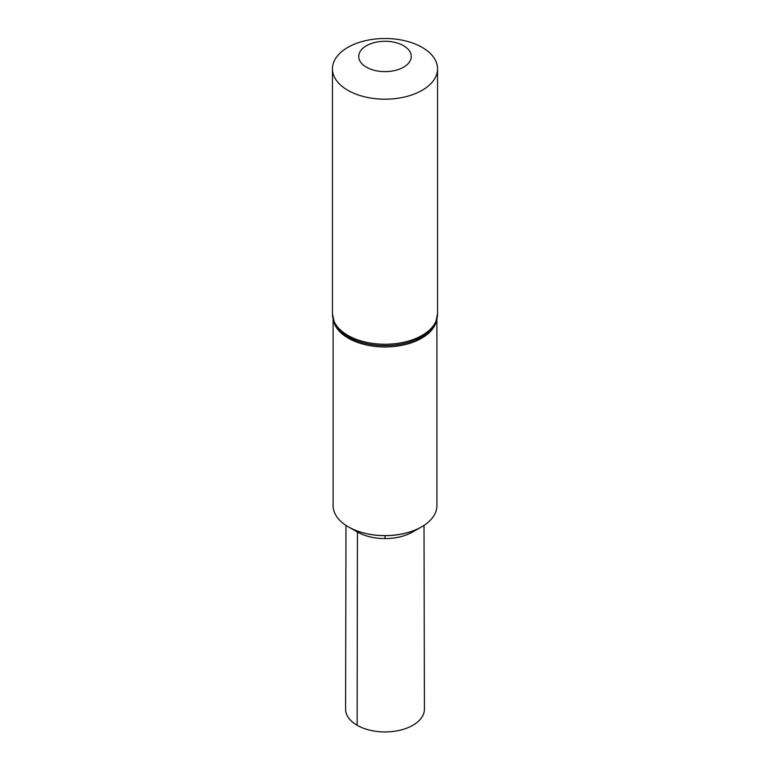 <?xml version="1.0" encoding="UTF-8"?>
<svg xmlns="http://www.w3.org/2000/svg" width="770" height="770" viewBox="0 0 770 770"><rect width="100%" height="100%" fill="white"/><g stroke="black" fill="none" stroke-linecap="round" stroke-linejoin="round"><path stroke-width="1.16" d="M436.898 319.175L436.898 505.64A51.898 29.963 180 0 1 421.363 527.017A51.898 29.963 180 0 1 348.637 527.017A51.898 29.963 180 0 1 348.3 526.834A51.898 29.963 180 0 1 333.102 505.64L333.102 319.175M421.267 527.075A51.609 29.799 180 0 1 421.161 527.132A51.609 29.799 180 0 1 348.839 527.132A51.609 29.799 180 0 1 348.733 527.075M347.838 90.292A52.553 30.338 180 0 1 332.447 68.838A52.553 30.338 180 0 1 385 38.5A52.553 30.338 180 0 1 437.553 68.838A52.553 30.338 180 0 1 405.107 96.876A52.553 30.338 180 0 1 347.838 90.292M366.424 67.183A26.276 15.169 180 0 1 378.195 41.801A26.276 15.169 180 0 1 410.381 60.378A26.276 15.169 180 0 1 366.424 67.183M348.839 527.132L357.684 532.147A38.991 22.513 180 0 0 412.316 532.147L421.161 527.132A51.609 29.799 180 0 1 348.839 527.132L348.637 527.017M424.01 525.4L424.414 709.151A39.414 22.754 180 0 1 400.102 730.201A39.414 22.754 180 0 1 357.126 725.273A39.414 22.754 180 0 1 345.586 709.151L345.99 525.4M385 538.596L385 535.67M349.166 527.315L357.434 532.003L357.126 725.273M436.571 320.32A51.898 29.963 180 0 1 402.161 345.268A51.898 29.963 180 0 1 348.3 338.174A51.898 29.963 180 0 1 333.429 320.32M348.069 336.769A52.225 30.155 180 0 1 334.488 323.102L332.447 313.91A52.553 30.338 180 0 0 347.838 335.364A52.553 30.338 180 0 0 405.107 341.938A52.553 30.338 180 0 0 437.553 313.91L435.512 323.102A52.225 30.155 180 0 1 398.648 344.556A52.225 30.155 180 0 1 348.069 336.769M332.447 68.838L332.447 313.91M437.553 68.838L437.553 313.91"/></g></svg>

